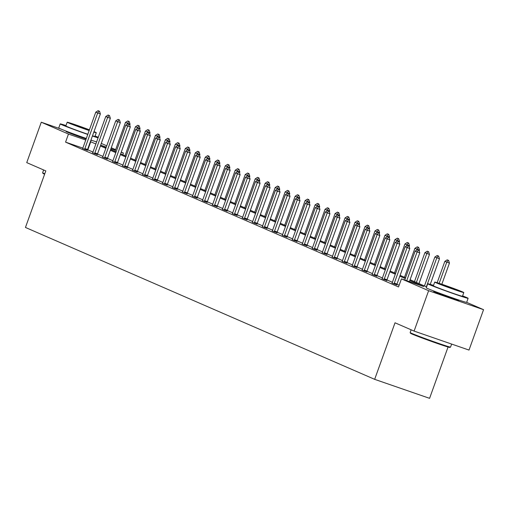 <?xml version="1.0" encoding="UTF-8"?>
<svg xmlns="http://www.w3.org/2000/svg" width="509" height="509" viewBox="0 0 509 509"><rect width="100%" height="100%" fill="white"/><g stroke="black" fill="none" stroke-linecap="round" stroke-linejoin="round"><path stroke-width="0.76" d="M457.228 299.655A13.399 0.382 -160.2 0 1 457.75 299.877A13.399 0.382 -160.2 0 1 458.781 300.418A13.399 0.382 -160.2 0 1 448.658 297.173A13.399 0.382 -160.2 0 1 434.597 291.873A13.399 0.382 -160.2 0 1 433.566 291.339A13.399 0.382 -160.2 0 1 435.246 291.74M86.097 139.04A13.399 0.382 -160.2 0 1 67.08 132.028A13.399 0.382 -160.2 0 1 66.055 131.494A13.399 0.382 -160.2 0 1 67.735 131.901M448.06 347.011L429.583 398.331L374.662 379.339L25.45 227.453L45.81 170.909L26.742 162.619L41.28 122.224L60.666 128.93M101.291 143.423L106.75 145.803M111.267 147.763L115.651 149.671M121.25 152.108L123.394 153.037L121.193 152.274M122.777 154.755L123.394 153.037M433.515 285.39A21.473 0.617 19.8 0 0 427.713 283.755L426.262 287.795A21.473 0.617 19.8 0 0 427.91 288.654A21.473 0.617 19.8 0 0 450.446 297.141A21.473 0.617 19.8 0 0 466.664 302.34L483.55 309.682L428.629 290.696L401.436 278.868L423.704 286.567L409.796 280.523M428.629 290.696L414.091 331.085L469.012 350.071L483.55 309.682M82.821 148.094L65.566 142.132L398.528 286.949L401.436 278.868M399.145 285.231L396.912 284.257M392.394 282.291L386.935 279.918M382.011 278.805L382.202 278.436A1.718 0.694 -70.9 0 0 382.405 277.959L376.953 275.579M372.028 274.466L372.219 274.096A1.718 0.694 -70.9 0 0 372.429 273.619L366.97 271.233M362.052 270.12L362.236 269.751A1.718 0.694 -70.9 0 0 362.446 269.274L356.987 266.894M352.47 264.928L347.011 262.555M342.487 260.589L337.028 258.209M332.103 257.096L332.294 256.727A1.718 0.694 -70.9 0 0 332.504 256.25L327.045 253.87M322.521 251.904L317.062 249.531M312.545 247.565L307.086 245.185M302.562 243.219L297.103 240.846M292.179 239.733L292.37 239.364A1.718 0.694 -70.9 0 0 292.58 238.886L287.121 236.507M282.202 235.393L282.387 235.024A1.718 0.694 -70.9 0 0 282.597 234.547L277.138 232.168M272.62 230.195L267.161 227.822M262.237 226.709L262.428 226.34A1.718 0.694 -70.9 0 0 262.631 225.862L257.179 223.483M252.254 222.369L252.445 222A1.718 0.694 -70.9 0 0 252.655 221.523L247.196 219.144M242.278 218.03L242.462 217.661A1.718 0.694 -70.9 0 0 242.672 217.184L237.213 214.798M232.696 212.832L227.237 210.459M222.312 209.345L222.503 208.976A1.718 0.694 -70.9 0 0 222.707 208.499L217.254 206.12M212.73 204.154L207.271 201.774M202.353 200.661L202.537 200.292A1.718 0.694 -70.9 0 0 202.747 199.814L197.288 197.435M192.771 195.469L187.312 193.096M182.387 191.982L182.578 191.613A1.718 0.694 -70.9 0 0 182.782 191.136L177.329 188.75M172.806 186.784L167.346 184.411M162.428 183.297L162.613 182.928A1.718 0.694 -70.9 0 0 162.823 182.451L157.364 180.071M152.846 178.105L147.387 175.732M142.463 174.612L142.654 174.243A1.718 0.694 -70.9 0 0 142.857 173.773L137.405 171.387M132.48 170.273L132.671 169.904A1.718 0.694 -70.9 0 0 132.881 169.427L127.422 167.047M122.504 165.934L122.688 165.565A1.718 0.694 -70.9 0 0 122.898 165.088L117.439 162.708M112.922 160.736L107.463 158.363M102.538 157.249L102.729 156.88A1.718 0.694 -70.9 0 0 102.933 156.403L97.48 154.023M92.555 152.91L92.746 152.541A1.718 0.694 -70.9 0 0 92.956 152.064L87.491 149.71M82.63 148.463L87.344 150.314M92.613 152.802L97.327 154.653M102.595 157.147L107.31 158.993M112.572 161.487L117.286 163.332M122.554 165.826L127.269 167.677M132.537 170.171L137.252 172.017M142.52 174.511L147.235 176.356M152.496 178.85L157.211 180.701M162.479 183.195L167.194 185.041M172.462 187.535L177.177 189.38M182.445 191.874L187.159 193.725M192.421 196.219L197.136 198.065M202.404 200.559L207.118 202.404M212.387 204.898L217.101 206.749M222.369 209.237L227.084 211.089M232.346 213.583L237.06 215.428M242.329 217.922L247.043 219.767M252.311 222.261L257.026 224.113M262.294 226.607L267.009 228.452M272.27 230.946L276.985 232.791M282.253 235.285L286.968 237.137M292.236 239.631L296.951 241.476M302.219 243.97L306.933 245.815M312.195 248.309L316.91 250.161M322.178 252.655L326.893 254.5M332.161 256.994L336.875 258.839M342.143 261.333L346.858 263.185M352.12 265.673L356.834 267.524M362.103 270.018L366.817 271.863M372.085 274.357L376.8 276.202M382.068 278.697L386.783 280.548M392.045 283.042L396.759 284.887M414.091 331.085L395.022 322.795L374.662 379.339M65.566 142.132L68.473 134.052L41.28 122.224M90.863 140.319A13.399 0.382 -160.2 0 1 91.27 140.573A13.399 0.382 -160.2 0 1 90.793 140.509M95.864 143.977L90.392 141.629M85.747 140.02L68.473 134.052M405.279 278.557L399.819 276.177M395.302 274.211L389.837 271.838M385.319 269.872L379.854 267.499M375.337 265.533L369.871 263.153M365.354 261.193L359.895 258.814M355.377 256.848L349.912 254.475M345.395 252.509L339.929 250.129M335.412 248.169L329.947 245.79M325.429 243.824L319.97 241.451M315.453 239.484L309.987 237.105M305.47 235.145L300.005 232.766M295.487 230.8L290.022 228.426M285.504 226.46L280.045 224.087M275.528 222.121L270.063 219.742M265.545 217.776L260.08 215.402M255.563 213.436L250.097 211.063M245.58 209.097L240.121 206.718M235.603 204.758L230.138 202.378M225.621 200.412L220.155 198.039M215.638 196.073L210.172 193.694M205.655 191.734L200.196 189.354M195.679 187.388L190.213 185.015M185.696 183.049L180.231 180.67M175.713 178.71L170.248 176.33M165.73 174.364L160.271 171.991M155.754 170.025L150.289 167.652M145.771 165.686L140.306 163.306M135.788 161.34L130.323 158.967M125.806 157.001L120.347 154.628M115.829 152.662L110.364 150.282M105.847 148.323L100.381 145.943M106.279 147.12L101.132 145.339L106.133 147.521M110.65 149.481L116.116 151.86M120.633 153.826L126.098 156.199M130.616 158.165L136.081 160.539M140.592 162.505L146.058 164.884M150.575 166.85L156.04 169.223M160.558 171.189L166.023 173.563M170.54 175.529L176.006 177.908M180.517 179.868L185.982 182.247M190.5 184.213L195.965 186.587M200.482 188.553L205.948 190.932M210.465 192.892L215.931 195.271M220.442 197.237L225.907 199.611M230.424 201.577L235.89 203.956M240.407 205.916L245.872 208.296M250.39 210.262L255.855 212.635M260.366 214.601L265.832 216.974M270.349 218.94L275.814 221.32M280.332 223.286L285.797 225.659M290.315 227.625L295.78 229.998M300.291 231.964L305.756 234.344M310.274 236.303L315.739 238.683M320.256 240.649L325.722 243.022M330.239 244.988L335.705 247.368M340.216 249.327L345.681 251.707M350.198 253.673L355.664 256.046M360.181 258.012L365.647 260.392M370.164 262.351L375.629 264.731M380.14 266.697L385.606 269.07M390.123 271.036L395.588 273.409M400.106 275.375L405.571 277.755M410.089 279.721L426.587 286.891M115.435 150.289L110.924 148.73M87.834 149.831L90.742 141.75M99.077 111.089L98.116 110.669L99.077 111.089L97.69 113.017L100.362 113.94L87.567 149.481A1.718 0.694 -70.9 0 0 87.421 149.983L87.319 150.429M82.579 148.571L82.763 148.202A1.718 0.694 -70.9 0 0 82.973 147.725L95.768 112.177L97.69 113.017L84.895 148.558A1.718 0.694 -70.9 0 0 84.748 149.061L84.653 149.474M98.116 110.669L95.768 112.177M100.362 113.94L99.522 111.242M129.725 125.099L130.049 124.202L125.456 122.44L115.034 151.389M129.21 121.505L127.804 120.938L129.21 121.505L130.049 124.202M126.976 124.393L128.764 121.352M125.456 122.44L127.804 120.938M44.614 174.224A20.958 0.604 -160.2 0 1 44.557 174.199A20.958 0.604 -160.2 0 1 42.947 173.384L42.635 172.723A21.473 0.617 19.8 0 0 42.635 172.723A21.473 0.617 19.8 0 0 44.283 173.563A21.473 0.617 19.8 0 0 44.779 173.773M98.269 137.303A21.473 0.617 19.8 0 0 95.1 136.018M66.005 125.545A21.473 0.617 19.8 0 0 60.202 123.91A21.473 0.617 19.8 0 0 61.85 124.769A21.473 0.617 19.8 0 0 87.758 134.44M60.202 123.91L58.745 127.95A21.473 0.617 19.8 0 0 60.399 128.809A21.473 0.617 19.8 0 0 86.301 138.48M87.822 134.255A15.461 0.445 -160.2 0 1 67.048 126.569A15.461 0.445 -160.2 0 1 65.858 125.946L67.194 122.23A15.461 0.445 19.8 0 0 68.384 122.854A15.461 0.445 19.8 0 0 89.158 130.539M93.828 132.079A15.461 0.445 19.8 0 0 96.29 132.709A15.461 0.445 19.8 0 0 95.1 132.085A15.461 0.445 19.8 0 0 93.993 131.621M89.412 129.827A15.461 0.445 19.8 0 0 74.74 124.533A15.461 0.445 19.8 0 0 67.194 122.23M89.342 130.024L72.367 124.094L89.228 130.342M96.29 132.709L94.954 136.425A15.461 0.445 -160.2 0 1 92.492 135.795M90.952 140.07A21.473 0.617 19.8 0 0 96.615 141.896M92.409 136.03A21.473 0.617 19.8 0 0 98.072 137.856M450.541 347.106L449.88 347.418A20.958 0.604 -160.2 0 1 433.783 342.233A20.958 0.604 -160.2 0 1 412.067 334.044A20.958 0.604 -160.2 0 1 410.458 333.223L410.152 332.568A21.473 0.617 19.8 0 0 411.794 333.408A21.473 0.617 19.8 0 0 434.05 341.793A21.473 0.617 19.8 0 0 450.541 347.106A21.473 0.617 19.8 0 0 450.554 347.093L451.642 344.071M411.138 329.807L410.146 332.549A21.473 0.617 19.8 0 0 410.152 332.568M427.713 283.755A21.473 0.617 19.8 0 0 429.361 284.614A21.473 0.617 19.8 0 0 451.897 293.101A21.473 0.617 19.8 0 0 468.121 298.306A21.473 0.617 19.8 0 0 466.473 297.447A21.473 0.617 19.8 0 0 462.611 295.863M463.801 292.554L462.465 296.27A15.461 0.445 -160.2 0 1 450.783 292.522A15.461 0.445 -160.2 0 1 434.559 286.414A15.461 0.445 -160.2 0 1 433.369 285.791L434.711 282.075A15.461 0.445 19.8 0 0 435.895 282.699A15.461 0.445 19.8 0 0 452.119 288.807A15.461 0.445 19.8 0 0 463.801 292.554A15.461 0.445 19.8 0 0 462.617 291.931A15.461 0.445 19.8 0 0 446.387 285.823A15.461 0.445 19.8 0 0 434.711 282.075M440.648 284.34L458.628 290.69L447.411 286.351L440.648 284.34M109.06 115.428L108.099 115.015L109.06 115.428L107.673 117.356L110.345 118.279L97.543 153.82A1.718 0.694 -70.9 0 0 97.397 154.322L97.302 154.768M92.956 152.064L105.751 116.523L107.673 117.356L94.871 152.897A1.718 0.694 -70.9 0 0 94.725 153.4L94.636 153.813M108.099 115.015L105.751 116.523M110.345 118.279L109.505 115.588M119.042 119.774L118.082 119.354L119.042 119.774L117.649 121.696L120.321 122.618L107.526 158.165A1.718 0.694 -70.9 0 0 107.38 158.668L107.284 159.107M102.933 156.403L115.734 120.862L117.649 121.696L104.854 157.243A1.718 0.694 -70.9 0 0 104.708 157.745L104.619 158.153M118.082 119.354L115.734 120.862M120.321 122.618L119.488 119.927M139.708 129.439L140.026 128.542L135.439 126.786L125.017 155.729M139.192 125.85L137.786 125.278L139.192 125.85L140.026 128.542M136.953 128.732L138.747 125.691M135.439 126.786L137.786 125.278M149.684 133.778L150.009 132.881L145.421 131.125L135 160.074M149.175 130.189L147.769 129.617L149.175 130.189L150.009 132.881M146.936 133.078L148.73 130.037M145.421 131.125L147.769 129.617M129.019 124.113L128.064 123.693L129.019 124.113L127.632 126.035L130.304 126.964L117.509 162.505A1.718 0.694 -70.9 0 0 117.363 163.007L117.261 163.453M112.521 161.595L112.712 161.226A1.718 0.694 -70.9 0 0 112.915 160.749L125.71 125.201L127.632 126.035L114.837 161.582A1.718 0.694 -70.9 0 0 114.69 162.085L114.595 162.498M128.064 123.693L125.71 125.201M130.304 126.964L129.464 124.266M139.002 128.453L138.041 128.039L139.002 128.453L137.615 130.38L140.287 131.303L127.492 166.844A1.718 0.694 -70.9 0 0 127.345 167.346L127.244 167.792M122.898 165.088L135.693 129.547L137.615 130.38L124.82 165.921A1.718 0.694 -70.9 0 0 124.673 166.424L124.578 166.837M138.041 128.039L135.693 129.547M140.287 131.303L139.447 128.612M148.984 132.798L148.024 132.378L148.984 132.798L147.597 134.72L150.27 135.642L137.468 171.189A1.718 0.694 -70.9 0 0 137.322 171.692L137.226 172.131M132.881 169.427L145.676 133.886L147.597 134.72L134.796 170.261A1.718 0.694 -70.9 0 0 134.65 170.763L134.561 171.177M148.024 132.378L145.676 133.886M150.27 135.642L149.43 132.951M159.667 138.124L159.991 137.226L155.398 135.464L144.976 164.413M159.152 134.529L157.752 133.956L159.152 134.529L159.991 137.226M156.918 137.417L158.706 134.376M155.398 135.464L157.752 133.956M169.65 142.463L169.974 141.566L165.38 139.81L154.959 168.753M169.134 138.874L167.728 138.302L169.134 138.874L169.974 141.566M166.901 141.757L168.689 138.715M165.38 139.81L167.728 138.302M179.632 146.802L179.951 145.905L175.363 144.149L164.941 173.092M179.117 143.214L177.711 142.641L179.117 143.214L179.951 145.905M176.877 146.102L178.672 143.061M175.363 144.149L177.711 142.641M158.967 137.137L158.006 136.717L158.967 137.137L157.574 139.059L160.246 139.988L147.451 175.529A1.718 0.694 -70.9 0 0 147.305 176.031L147.209 176.477M142.857 173.773L155.659 138.225L157.574 139.059L144.779 174.606A1.718 0.694 -70.9 0 0 144.632 175.109L144.543 175.522M158.006 136.717L155.659 138.225M160.246 139.988L159.412 137.29M189.609 151.141L189.933 150.25L185.346 148.488L174.924 177.437M189.1 147.553L187.694 146.98L189.1 147.553L189.933 150.25M186.86 150.441L188.654 147.4M185.346 148.488L187.694 146.98M168.943 141.477L167.989 141.063L168.943 141.477L167.556 143.404L170.229 144.327L157.434 179.868A1.718 0.694 -70.9 0 0 157.287 180.371L157.186 180.816M152.445 178.958L152.636 178.589A1.718 0.694 -70.9 0 0 152.84 178.112L165.635 142.565L167.556 143.404L154.761 178.945A1.718 0.694 -70.9 0 0 154.615 179.448L154.52 179.862M167.989 141.063L165.635 142.565M170.229 144.327L169.389 141.629M199.592 155.487L199.916 154.59L195.322 152.827L184.901 181.777M199.076 151.892L197.677 151.326L199.076 151.892L199.916 154.59M196.843 154.781L198.631 151.739M195.322 152.827L197.677 151.326M178.926 145.822L177.965 145.402L178.926 145.822L177.539 147.744L180.211 148.666L167.416 184.213A1.718 0.694 -70.9 0 0 167.27 184.716L167.168 185.155M162.823 182.451L175.618 146.91L177.539 147.744L164.744 183.285A1.718 0.694 -70.9 0 0 164.598 183.787L164.502 184.201M177.965 145.402L175.618 146.91M180.211 148.666L179.372 145.975M209.574 159.826L209.899 158.929L205.305 157.173L194.883 186.116M209.059 156.238L207.653 155.665L209.059 156.238L209.899 158.929M206.826 159.126L208.614 156.085M205.305 157.173L207.653 155.665M188.909 150.161L187.948 149.741L188.909 150.161L187.522 152.083L190.194 153.005L177.393 188.553A1.718 0.694 -70.9 0 0 177.247 189.055L177.151 189.501M172.405 187.636L172.596 187.267A1.718 0.694 -70.9 0 0 172.806 186.79L185.6 151.249L187.522 152.083L174.721 187.63A1.718 0.694 -70.9 0 0 174.574 188.133L174.485 188.54M187.948 149.741L185.6 151.249M190.194 153.005L189.354 150.314M219.557 164.165L219.875 163.268L215.288 161.512L204.866 190.461M219.042 160.577L217.636 160.004L219.042 160.577L219.875 163.268M216.802 163.465L218.596 160.424M215.288 161.512L217.636 160.004M198.892 154.501L197.931 154.087L198.892 154.501L197.498 156.428L200.171 157.351L187.376 192.892A1.718 0.694 -70.9 0 0 187.229 193.395L187.134 193.84M182.782 191.136L195.583 155.589L197.498 156.428L184.703 191.969A1.718 0.694 -70.9 0 0 184.557 192.472L184.468 192.886M197.931 154.087L195.583 155.589M200.171 157.351L199.337 154.653M229.534 168.511L229.858 167.614L225.271 165.851L214.849 194.801M229.025 164.916L227.618 164.35L229.025 164.916L229.858 167.614M226.785 167.805L228.579 164.763M225.271 165.851L227.618 164.35M208.868 158.84L207.914 158.426L208.868 158.84L207.481 160.768L210.153 161.69L197.358 197.231A1.718 0.694 -70.9 0 0 197.212 197.734L197.11 198.179M192.37 196.321L192.561 195.952A1.718 0.694 -70.9 0 0 192.765 195.475L205.56 159.934L207.481 160.768L194.686 196.309A1.718 0.694 -70.9 0 0 194.54 196.811L194.444 197.225M207.914 158.426L205.56 159.934M210.153 161.69L209.314 158.999M239.516 172.85L239.841 171.953L235.247 170.197L224.825 199.14M239.001 169.262L237.601 168.689L239.001 169.262L239.841 171.953M236.768 172.15L238.556 169.109M235.247 170.197L237.601 168.689M218.851 163.185L217.89 162.765L218.851 163.185L217.464 165.107L220.136 166.029L207.341 201.577A1.718 0.694 -70.9 0 0 207.195 202.079L207.093 202.518M202.747 199.814L215.542 164.273L217.464 165.107L204.669 200.654A1.718 0.694 -70.9 0 0 204.523 201.157L204.427 201.564M217.89 162.765L215.542 164.273M220.136 166.029L219.296 163.338M249.499 177.189L249.824 176.292L245.23 174.536L234.808 203.485M248.984 173.601L247.578 173.028L248.984 173.601L249.824 176.292M246.75 176.489L248.538 173.448M245.23 174.536L247.578 173.028M228.834 167.525L227.873 167.105L228.834 167.525L227.447 169.452L230.119 170.375L217.318 205.916A1.718 0.694 -70.9 0 0 217.171 206.419L217.076 206.864M212.329 205.006L212.52 204.637A1.718 0.694 -70.9 0 0 212.73 204.16L225.525 168.613L227.447 169.452L214.645 204.993A1.718 0.694 -70.9 0 0 214.499 205.496L214.41 205.91M227.873 167.105L225.525 168.613M230.119 170.375L229.279 167.677M259.482 181.535L259.8 180.638L255.213 178.875L244.791 207.825M258.966 177.94L257.56 177.374L258.966 177.94L259.8 180.638M256.727 180.829L258.521 177.787M255.213 178.875L257.56 177.374M238.816 171.864L237.856 171.45L238.816 171.864L237.423 173.792L240.095 174.714L227.3 210.255A1.718 0.694 -70.9 0 0 227.154 210.758L227.059 211.203M222.707 208.499L235.508 172.958L237.423 173.792L224.628 209.333A1.718 0.694 -70.9 0 0 224.482 209.835L224.393 210.249M237.856 171.45L235.508 172.958M240.095 174.714L239.262 172.023M269.458 185.874L269.783 184.977L265.195 183.221L254.774 212.164M268.949 182.286L267.543 181.713L268.949 182.286L269.783 184.977M266.71 185.168L268.504 182.127M265.195 183.221L267.543 181.713M248.793 176.209L247.838 175.79L248.793 176.209L247.406 178.131L250.078 179.053L237.283 214.601A1.718 0.694 -70.9 0 0 237.137 215.103L237.035 215.542M232.295 213.685L232.486 213.316A1.718 0.694 -70.9 0 0 232.689 212.838L245.484 177.297L247.406 178.131L234.611 213.678A1.718 0.694 -70.9 0 0 234.464 214.181L234.369 214.588M247.838 175.79L245.484 177.297M250.078 179.053L249.238 176.362M279.441 190.213L279.765 189.316L275.172 187.56L264.75 216.51M278.926 186.625L277.526 186.052L278.926 186.625L279.765 189.316M276.692 189.513L278.48 186.472M275.172 187.56L277.526 186.052M258.776 180.549L257.815 180.129L258.776 180.549L257.389 182.47L260.061 183.399L247.266 218.94A1.718 0.694 -70.9 0 0 247.119 219.443L247.018 219.888M242.672 217.184L255.467 181.637L257.389 182.47L244.594 218.017A1.718 0.694 -70.9 0 0 244.447 218.52L244.352 218.934M257.815 180.129L255.467 181.637M260.061 183.399L259.221 180.701M289.424 194.559L289.748 193.662L285.155 191.899L274.733 220.849M288.908 190.964L287.502 190.391L288.908 190.964L289.748 193.662M286.675 193.853L288.463 190.811M285.155 191.899L287.502 190.391M268.758 184.888L267.798 184.474L268.758 184.888L267.371 186.816L270.044 187.738L257.242 223.279A1.718 0.694 -70.9 0 0 257.096 223.782L257 224.227M252.655 221.523L265.45 185.982L267.371 186.816L254.57 222.357A1.718 0.694 -70.9 0 0 254.424 222.859L254.335 223.273M267.798 184.474L265.45 185.982M270.044 187.738L269.204 185.047M299.407 198.898L299.725 198.001L295.137 196.245L284.716 225.188M298.891 195.31L297.485 194.737L298.891 195.31L299.725 198.001M296.652 198.192L298.446 195.151M295.137 196.245L297.485 194.737M278.741 189.233L277.78 188.814L278.741 189.233L277.348 191.155L280.02 192.078L267.225 227.625A1.718 0.694 -70.9 0 0 267.079 228.127L266.983 228.566M262.631 225.862L275.433 190.321L277.348 191.155L264.553 226.696A1.718 0.694 -70.9 0 0 264.406 227.199L264.317 227.612M277.78 188.814L275.433 190.321M280.02 192.078L279.187 189.386M309.383 203.237L309.707 202.34L305.12 200.584L294.698 229.527M308.874 199.649L307.468 199.076L308.874 199.649L309.707 202.34M306.634 202.537L308.429 199.496M305.12 200.584L307.468 199.076M288.718 193.573L287.763 193.153L288.718 193.573L287.331 195.494L290.003 196.423L277.208 231.964A1.718 0.694 -70.9 0 0 277.061 232.467L276.96 232.912M272.22 231.048L272.41 230.679A1.718 0.694 -70.9 0 0 272.614 230.208L285.409 194.661L287.331 195.494L274.536 231.041A1.718 0.694 -70.9 0 0 274.389 231.544L274.294 231.958M287.763 193.153L285.409 194.661M290.003 196.423L289.163 193.725M319.366 207.577L319.69 206.686L315.096 204.923L304.675 233.873M318.85 203.988L317.451 203.415L318.85 203.988L319.69 206.686M316.617 206.877L318.405 203.835M315.096 204.923L317.451 203.415M298.7 197.912L297.74 197.498L298.7 197.912L297.313 199.84L299.986 200.762L287.191 236.303A1.718 0.694 -70.9 0 0 287.044 236.806L286.942 237.251M282.597 234.547L295.392 199L297.313 199.84L284.518 235.381A1.718 0.694 -70.9 0 0 284.372 235.883L284.276 236.297M297.74 197.498L295.392 199M299.986 200.762L299.146 198.065M329.348 211.922L329.673 211.025L325.079 209.263L314.657 238.212M328.833 208.327L327.427 207.761L328.833 208.327L329.673 211.025M326.6 211.216L328.388 208.175M325.079 209.263L327.427 207.761M308.683 202.258L307.722 201.838L308.683 202.258L307.296 204.179L309.968 205.102L297.167 240.649A1.718 0.694 -70.9 0 0 297.021 241.151L296.925 241.59M292.58 238.886L305.375 203.346L307.296 204.179L294.495 239.72A1.718 0.694 -70.9 0 0 294.348 240.223L294.259 240.636M307.722 201.838L305.375 203.346M309.968 205.102L309.128 202.41M339.331 216.261L339.649 215.364L335.062 213.608L324.64 242.551M338.816 212.673L337.41 212.1L338.816 212.673L339.649 215.364M336.576 215.561L338.37 212.52M335.062 213.608L337.41 212.1M318.666 206.597L317.705 206.177L318.666 206.597L317.272 208.518L319.945 209.441L307.15 244.988A1.718 0.694 -70.9 0 0 307.003 245.491L306.908 245.936M302.161 244.072L302.352 243.703A1.718 0.694 -70.9 0 0 302.556 243.226L315.357 207.685L317.272 208.518L304.477 244.066A1.718 0.694 -70.9 0 0 304.331 244.568L304.242 244.975M317.705 206.177L315.357 207.685M319.945 209.441L319.111 206.749M349.308 220.601L349.632 219.703L345.045 217.947L334.623 246.897M348.799 217.012L347.392 216.44L348.799 217.012L349.632 219.703M346.559 219.901L348.353 216.859M345.045 217.947L347.392 216.44M328.642 210.936L327.688 210.522L328.642 210.936L327.255 212.864L329.927 213.786L317.132 249.327A1.718 0.694 -70.9 0 0 316.986 249.83L316.884 250.275M312.144 248.417L312.335 248.048A1.718 0.694 -70.9 0 0 312.539 247.571L325.334 212.024L327.255 212.864L314.46 248.405A1.718 0.694 -70.9 0 0 314.314 248.907L314.218 249.321M327.688 210.522L325.334 212.024M329.927 213.786L329.088 211.089M359.29 224.946L359.615 224.049L355.021 222.287L344.599 251.236M358.775 221.351L357.375 220.785L358.775 221.351L359.615 224.049M356.542 224.24L358.33 221.199M355.021 222.287L357.375 220.785M338.625 215.275L337.664 214.862L338.625 215.275L337.238 217.203L339.91 218.126L327.115 253.667A1.718 0.694 -70.9 0 0 326.969 254.169L326.867 254.615M322.127 252.757L322.312 252.388A1.718 0.694 -70.9 0 0 322.521 251.91L335.316 216.37L337.238 217.203L324.443 252.744A1.718 0.694 -70.9 0 0 324.297 253.247L324.201 253.66M337.664 214.862L335.316 216.37M339.91 218.126L339.07 215.434M369.273 229.285L369.598 228.388L365.004 226.632L354.582 255.575M368.758 225.697L367.352 225.124L368.758 225.697L369.598 228.388M366.525 228.586L368.312 225.544M365.004 226.632L367.352 225.124M348.608 219.621L347.647 219.201L348.608 219.621L347.221 221.542L349.893 222.465L337.092 258.012A1.718 0.694 -70.9 0 0 336.945 258.515L336.85 258.954M332.504 256.25L345.299 220.709L347.221 221.542L334.419 257.09A1.718 0.694 -70.9 0 0 334.273 257.592L334.184 257.999M347.647 219.201L345.299 220.709M349.893 222.465L349.053 219.773M379.256 233.625L379.574 232.728L374.987 230.971L364.565 259.921M378.741 230.036L377.334 229.464L378.741 230.036L379.574 232.728M376.501 232.925L378.295 229.883M374.987 230.971L377.334 229.464M358.591 223.96L357.63 223.54L358.591 223.96L357.197 225.881L359.869 226.81L347.074 262.351A1.718 0.694 -70.9 0 0 346.928 262.854L346.833 263.299M342.086 261.441L342.277 261.072A1.718 0.694 -70.9 0 0 342.481 260.595L355.282 225.048L357.197 225.881L344.402 261.429A1.718 0.694 -70.9 0 0 344.256 261.931L344.167 262.345M357.63 223.54L355.282 225.048M359.869 226.81L359.036 224.113M389.232 237.97L389.557 237.073L384.969 235.311L374.548 264.26M388.723 234.375L387.317 233.809L388.723 234.375L389.557 237.073M386.484 237.264L388.278 234.223M384.969 235.311L387.317 233.809M368.567 228.299L367.613 227.886L368.567 228.299L367.18 230.227L369.852 231.15L357.057 266.691A1.718 0.694 -70.9 0 0 356.911 267.193L356.809 267.639M352.069 265.781L352.26 265.412A1.718 0.694 -70.9 0 0 352.463 264.934L365.258 229.394L367.18 230.227L354.385 265.768A1.718 0.694 -70.9 0 0 354.239 266.271L354.143 266.684M367.613 227.886L365.258 229.394M369.852 231.15L369.012 228.458M399.215 242.309L399.54 241.412L394.946 239.656L384.524 268.599M398.7 238.721L397.3 238.148L398.7 238.721L399.54 241.412M396.466 241.603L398.254 238.562M394.946 239.656L397.3 238.148M378.55 232.645L377.589 232.225L378.55 232.645L377.163 234.566L379.835 235.489L367.04 271.036A1.718 0.694 -70.9 0 0 366.894 271.539L366.792 271.978M362.446 269.274L375.241 233.733L377.163 234.566L364.368 270.114A1.718 0.694 -70.9 0 0 364.221 270.616L364.126 271.023M377.589 232.225L375.241 233.733M379.835 235.489L378.995 232.798M409.198 246.649L409.522 245.752L404.929 243.996L394.507 272.945M408.682 243.06L407.276 242.488L408.682 243.06L409.522 245.752M406.449 245.949L408.237 242.908M404.929 243.996L407.276 242.488M388.532 236.984L387.572 236.564L388.532 236.984L387.145 238.906L389.818 239.834L377.016 275.375A1.718 0.694 -70.9 0 0 376.87 275.878L376.775 276.323M372.429 273.619L385.224 238.072L387.145 238.906L374.344 274.453A1.718 0.694 -70.9 0 0 374.198 274.955L374.109 275.369M387.572 236.564L385.224 238.072M389.818 239.834L388.978 237.137M419.181 250.994L419.499 250.097L414.911 248.335L404.49 277.284M418.665 247.399L417.259 246.827L418.665 247.399L419.499 250.097M416.426 250.288L418.22 247.247M414.911 248.335L417.259 246.827M398.515 241.323L397.554 240.91L398.515 241.323L397.122 243.251L399.794 244.174L386.999 279.715A1.718 0.694 -70.9 0 0 386.853 280.217L386.757 280.663M382.405 277.959L395.207 242.418L397.122 243.251L384.327 278.792A1.718 0.694 -70.9 0 0 384.18 279.295L384.091 279.708M397.554 240.91L395.207 242.418M399.794 244.174L398.961 241.482M418.99 283.589L429.481 254.436L424.894 252.68L414.472 281.623M428.648 251.745L427.242 251.172L428.648 251.745L429.481 254.436M416.387 282.457L426.809 253.514L428.203 251.586M424.894 252.68L427.242 251.172M408.492 245.669L407.537 245.249L408.492 245.669L407.105 247.59L409.777 248.513L396.982 284.06A1.718 0.694 -70.9 0 0 396.835 284.563L396.734 285.002M391.994 283.144L392.184 282.775A1.718 0.694 -70.9 0 0 392.388 282.298L405.183 246.757L407.105 247.59L394.31 283.131A1.718 0.694 -70.9 0 0 394.163 283.634L394.068 284.047M407.537 245.249L405.183 246.757M409.777 248.513L408.937 245.822M430.251 284.359L439.464 258.776L434.871 257.02L424.449 285.963M438.624 256.084L437.225 255.512L438.624 256.084L439.464 258.776M426.37 286.802L436.792 257.853L438.179 255.932M434.871 257.02L437.225 255.512M418.474 250.008L417.514 249.588L418.474 250.008L417.087 251.93L419.76 252.858L409.401 281.623M404.757 280.02L415.166 251.096L417.087 251.93L406.729 280.701M417.514 249.588L415.166 251.096M419.76 252.858L418.92 250.161M441.837 284.238L449.447 263.121L444.853 261.359L437.167 282.705M448.607 260.423L447.201 259.851L448.607 260.423L449.447 263.121M439.159 283.341L446.775 262.192L448.162 260.271M444.853 261.359L447.201 259.851M84.748 149.061L87.421 149.983M84.895 148.558L87.567 149.481M94.725 153.4L97.397 154.322M94.871 152.897L97.543 153.82M104.708 157.745L107.38 158.668M104.854 157.243L107.526 158.165M114.69 162.085L117.363 163.007M114.837 161.582L117.509 162.505M124.673 166.424L127.345 167.346M124.82 165.921L127.492 166.844M134.65 170.763L137.322 171.692M134.796 170.261L137.468 171.189M144.632 175.109L147.305 176.031M144.779 174.606L147.451 175.529M154.615 179.448L157.287 180.371M154.761 178.945L157.434 179.868M164.598 183.787L167.27 184.716M164.744 183.285L167.416 184.213M174.574 188.133L177.247 189.055M174.721 187.63L177.393 188.553M184.557 192.472L187.229 193.395M184.703 191.969L187.376 192.892M194.54 196.811L197.212 197.734M194.686 196.309L197.358 197.231M204.523 201.157L207.195 202.079M204.669 200.654L207.341 201.577M214.499 205.496L217.171 206.419M214.645 204.993L217.318 205.916M224.482 209.835L227.154 210.758M224.628 209.333L227.3 210.255M234.464 214.181L237.137 215.103M234.611 213.678L237.283 214.601M244.447 218.52L247.119 219.443M244.594 218.017L247.266 218.94M254.424 222.859L257.096 223.782M254.57 222.357L257.242 223.279M264.406 227.199L267.079 228.127M264.553 226.696L267.225 227.625M274.389 231.544L277.061 232.467M274.536 231.041L277.208 231.964M284.372 235.883L287.044 236.806M284.518 235.381L287.191 236.303M294.348 240.223L297.021 241.151M294.495 239.72L297.167 240.649M304.331 244.568L307.003 245.491M304.477 244.066L307.15 244.988M314.314 248.907L316.986 249.83M314.46 248.405L317.132 249.327M324.297 253.247L326.969 254.169M324.443 252.744L327.115 253.667M334.273 257.592L336.945 258.515M334.419 257.09L337.092 258.012M344.256 261.931L346.928 262.854M344.402 261.429L347.074 262.351M354.239 266.271L356.911 267.193M354.385 265.768L357.057 266.691M364.221 270.616L366.894 271.539M364.368 270.114L367.04 271.036M374.198 274.955L376.87 275.878M374.344 274.453L377.016 275.375M384.18 279.295L386.853 280.217M384.327 278.792L386.999 279.715M394.163 283.634L396.835 284.563M394.31 283.131L396.982 284.06M43.621 169.961L42.635 172.704M67.786 131.755L67.608 132.251M435.297 291.6L435.119 292.096M457.279 299.515L457.101 300.011M468.121 298.306L466.664 302.34"/></g></svg>
